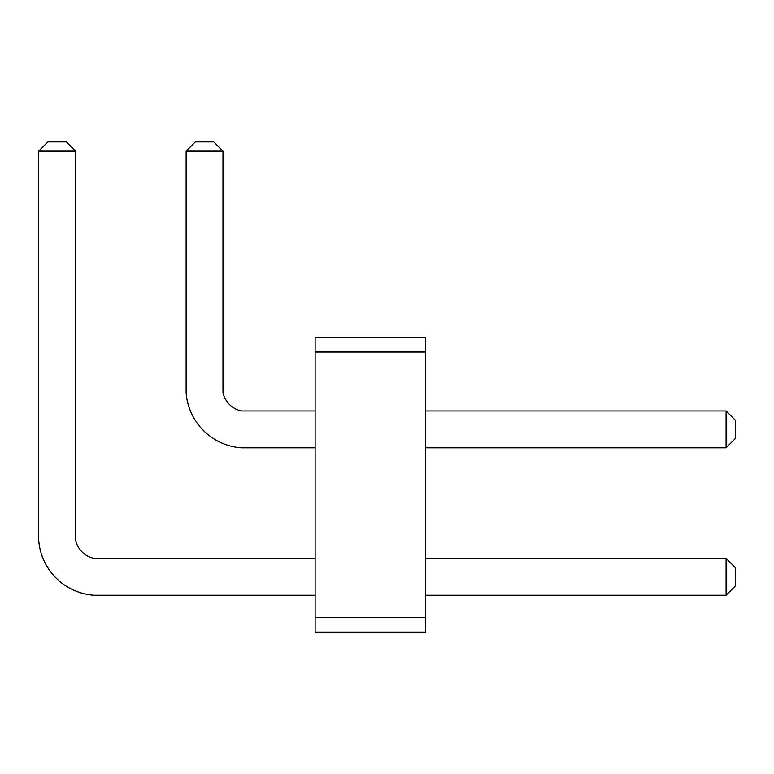 <?xml version="1.0" encoding="UTF-8"?>
<svg xmlns="http://www.w3.org/2000/svg" width="774" height="774" viewBox="0 0 774 774"><rect width="100%" height="100%" fill="white"/><g stroke="black" fill="none" stroke-linecap="round" stroke-linejoin="round"><path stroke-width="1.16" d="M315.124 351.986L315.124 337.241L425.7 337.241L425.7 351.986L315.124 351.986L315.124 632.097L425.7 632.097L425.7 351.986M425.7 617.362L315.124 617.362M425.7 595.245L726.089 595.245L726.089 558.383L425.7 558.383M425.7 447.817L726.089 447.817L726.089 410.955L425.7 410.955M315.124 558.383L93.983 558.383A23.878 23.878 0 0 1 75.562 539.962L75.562 151.114L38.7 151.114L38.7 539.962A59.54 59.54 0 0 0 93.983 595.245L315.124 595.245M315.124 410.955L241.411 410.955A23.878 23.878 0 0 1 222.989 392.524L222.989 151.114L186.128 151.114L186.128 392.524A59.54 59.54 0 0 0 241.411 447.817L315.124 447.817M93.983 558.383A23.878 23.878 0 0 1 75.562 539.962M241.411 410.955A23.878 23.878 0 0 1 222.989 392.524M726.089 558.383L735.3 567.603L735.3 586.024L726.089 595.245M726.089 447.817L735.3 438.597L735.3 420.176L726.089 410.955M38.7 151.114L47.911 141.903L66.341 141.903L75.562 151.114M222.989 151.114L213.769 141.903L195.338 141.903L186.128 151.114"/></g></svg>
